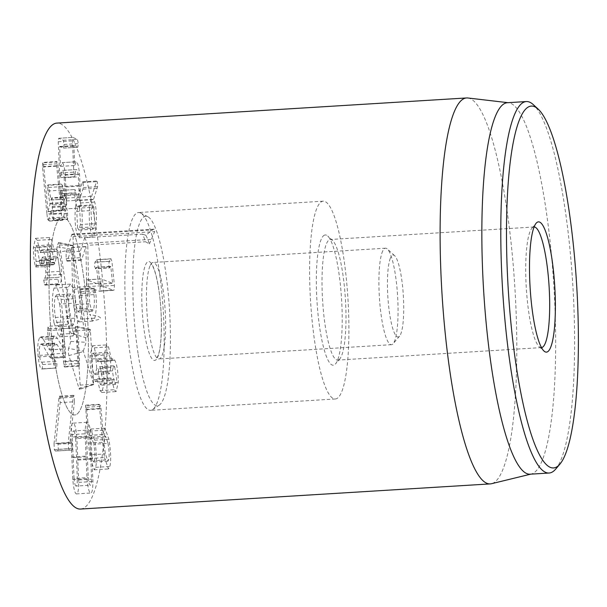 <?xml version="1.0" encoding="UTF-8"?>
<svg xmlns="http://www.w3.org/2000/svg" width="607" height="607" viewBox="0 0 607 607"><rect width="100%" height="100%" fill="white"/><g stroke="black" fill="none" stroke-linecap="round" stroke-linejoin="round"><path stroke-width="0.46" stroke-dasharray="3.04 2.28" d="M93.857 207.192L94.669 223.634L93.061 229.226L91.801 226.995L91.004 210.546L92.598 204.961L93.857 207.192L79.638 208.064L80.458 224.507L94.669 223.634M80.458 224.507L78.849 230.099L77.59 227.868L91.801 226.995M77.59 227.868L76.793 211.418L91.004 210.546M76.793 211.418L78.386 205.834L79.638 208.064M75.511 206.714C74.578 217.602 75.063 226.646 76.968 233.847L79.183 237.732L81.778 228.816C82.643 218.277 82.218 209.658 80.503 202.958L79.32 200.196L83.402 187.555L83.129 182.532L82.377 182.358L77.415 197.199L75.511 206.714L89.722 205.841L91.627 196.327L96.589 181.485L97.34 181.66L97.621 186.683L93.531 199.324L94.715 202.085C96.43 208.785 96.854 217.405 95.989 227.944L93.395 236.859L91.179 232.974C89.275 225.774 88.789 216.729 89.722 205.841M82.377 182.358L97.34 181.66L82.377 182.358M83.106 189.134L97.317 188.261M79.32 200.196L93.531 199.324M79.342 200.477L93.554 199.604M80.503 202.958L94.715 202.085M81.778 228.816L95.989 227.944M76.968 233.847L91.179 232.974M61.603 193.61L60.852 190.416L60.495 195.811L74.707 194.938L75.071 189.543L75.814 192.738C76.315 197.26 76.983 199.764 77.833 200.257L63.621 201.129C62.771 200.636 62.104 198.132 61.603 193.61L75.814 192.738M60.852 190.416L75.071 189.543L60.852 190.416M64.167 177.73L64.934 195.029C64.85 199.346 64.41 201.38 63.621 201.129L77.833 200.257C78.622 200.507 79.062 198.474 79.145 194.157L78.379 176.857C77.924 172.221 77.309 169.785 76.535 169.543L62.324 170.415C63.098 170.658 63.712 173.094 64.167 177.73L78.379 176.857M60.495 195.811C61.193 203.353 62.346 207.746 63.963 208.983C65.412 209.468 66.209 205.849 66.338 198.11L65.313 175.082C64.577 167.456 63.53 163.313 62.164 162.638L60.51 166.371L59.676 147.015L59.736 146.454L63.583 148.1L64.076 144.458L63.242 140.247L58.659 138.29L58.226 141.757L59.577 173.025L60.404 177.623L61.019 174.884L75.23 174.012L74.615 176.751L73.788 172.153L72.438 140.885L72.87 137.417L77.453 139.375L78.288 143.586L77.795 147.228L73.948 145.581L73.887 146.143L74.722 165.499L76.376 161.766C77.742 162.441 78.789 166.584 79.525 174.209L80.549 197.237C80.42 204.976 79.623 208.596 78.174 208.11C76.558 206.873 75.405 202.48 74.707 194.938M61.019 174.884C61.231 171.637 61.664 170.15 62.324 170.415L76.535 169.543C75.875 169.277 75.443 170.764 75.23 174.012M60.404 177.623L74.676 176.758L60.404 177.623M58.659 138.29L72.87 137.417L58.659 138.29M64.076 144.458L78.288 143.586M63.583 148.1L77.871 147.243L63.583 148.1M59.676 147.015L59.736 146.454L73.948 145.581L73.887 146.143L59.676 147.015M60.51 166.371L74.722 165.499M60.541 166.386L74.752 165.514M62.164 162.638L76.376 161.766L62.164 162.638M65.313 175.082L79.525 174.209M63.963 208.983L78.493 208.171L63.963 208.983M46.936 214.005L47.528 218.968L48.621 220.652L62.832 219.78L62.513 220.311L48.302 221.183L51.155 210.712L52.49 217.784L66.702 216.919L65.366 209.84L62.832 219.78L61.739 218.095L56.709 166.151L56.952 161.538L42.74 162.41L42.498 167.024L46.936 214.005L61.148 213.133M42.498 167.024L56.709 166.151M43.765 166.568L43.522 164.649L42.482 162.851L56.694 161.978L57.733 163.776L62.248 210.819L64.205 203.155L62.043 190.112L62.096 184.042L47.885 184.915L47.627 185.363L47.832 190.985L49.994 204.028L48.006 211.517L43.765 166.568L57.976 165.696M48.006 211.517L62.218 210.644M48.036 211.684L62.248 210.819M47.832 190.985L62.043 190.112M48.735 187.434L62.946 186.561L65.086 198.846L65.958 196.934L51.747 197.806L51.034 199.961L48.735 187.434L47.627 185.363L61.838 184.49L62.946 186.561M51.034 199.961L65.245 199.088L51.034 199.961M52.619 204.984L52.49 199.915L51.466 198.269L65.677 197.396L66.702 199.043L66.421 206.562L67.605 213.361L67.552 219.423L53.34 220.295L53.393 214.233L52.21 207.435L52.619 204.984L66.831 204.119M53.393 214.233L67.605 213.361M52.49 217.784L53.613 219.825L67.825 218.952L66.702 216.919M51.155 210.712L65.518 210.113L51.155 210.712M47.437 275.305C47.49 265.373 46.269 257.618 43.765 252.042L41.724 249.894L40.191 252.595L37.331 240.342L35.456 238.361L33.37 247.648C33.355 255.448 34.022 261.526 35.365 265.866L35.783 267.004L36.587 265.517L34.925 250.972L36.101 245.736L37.27 247.019L40.07 265.168L40.919 263.575L42.3 257.14L43.643 258.574L45.882 272.224C45.737 276.451 45.222 278.446 44.334 278.203L43.689 280.062L44.766 285.138L58.978 284.266L57.9 279.19L58.636 277.331L44.288 278.203L58.545 277.331C59.44 277.574 59.949 275.578 60.093 271.352L57.855 257.702L56.512 256.268L55.131 262.702L54.281 264.295L51.481 246.146L50.313 244.864L49.137 250.099L50.798 264.644L49.994 266.132L49.577 264.993C48.234 260.653 47.566 254.583 47.589 246.776L49.668 237.489L51.542 239.477L54.402 251.723L55.943 249.022L57.976 251.169C60.48 256.746 61.702 264.5 61.648 274.432C61.36 281.921 60.465 285.199 58.978 284.266L44.766 285.138C46.253 286.072 47.149 282.794 47.437 275.305L61.648 274.432M43.689 280.062L57.9 279.19M45.882 272.224L60.093 271.352M43.643 258.574L57.855 257.702M40.927 263.081L55.138 262.209M40.07 265.168L54.281 264.295L54.683 264.682L40.472 265.555L40.07 265.168M39.372 260.069L53.583 259.197M37.27 247.019L51.481 246.146M34.925 250.972L49.137 250.099M35.783 267.004L50.358 266.488L35.783 267.004M33.37 247.648L47.589 246.776M37.331 240.342L51.542 239.477M40.153 252.52L54.364 251.647M40.191 252.595L54.402 251.723M43.765 252.042L57.976 251.169M43.234 339.214L40.844 336.847L39.812 337.538C37.862 340.512 37.308 346.984 38.158 356.946C39.265 365.626 40.593 369.633 42.126 368.965L42.74 364.557L41.845 362.182C40.828 362.303 40.054 360.034 39.531 355.383C39.038 349.799 39.372 346.149 40.51 344.45L41.253 343.949L42.938 345.573L49.994 357.44L64.205 356.567L57.149 344.7L55.465 343.076L54.721 343.577C53.583 345.277 53.249 348.926 53.742 354.511C54.266 359.162 55.04 361.431 56.064 361.309L56.952 363.684L56.626 367.948L41.959 369.003L56.337 368.092C54.805 368.76 53.477 364.754 52.369 356.074C51.519 346.111 52.073 339.639 54.023 336.665L55.055 335.975L57.445 338.342L63.727 349.002L61.747 329.738L62.316 325.458L48.105 326.331L47.536 330.61L49.478 349.92L43.234 339.214L57.445 338.342M49.994 357.44L51.17 358.191L65.381 357.318L50.905 358.365L51.474 354.04L48.894 328.857L47.885 326.483M62.096 325.61L63.105 327.985L65.685 353.168L65.381 357.318L64.205 356.567M39.531 355.383L53.742 354.511M41.845 362.182L56.064 361.309M42.414 368.821L56.626 367.948M38.158 356.946L52.369 356.074M49.478 349.92L63.689 349.048M49.516 349.875L63.727 349.002M51.474 354.04L65.685 353.168M74.38 401.758L70.017 442.465L71.823 442.602L72.248 443.322L72.514 448.444L71.884 450.068L69.57 450.159L68.53 448.793L68.257 442.708L73.128 397.228L73.697 395.309L74.115 396.06L74.38 401.758L60.169 402.631L59.903 396.932L59.486 396.181L58.917 398.101L54.046 443.58L68.257 442.708M54.046 443.58L54.319 449.666L55.366 451.031L57.673 450.94L58.302 449.317L58.037 444.195L57.612 443.474L55.806 443.338L60.169 402.631M55.806 443.338L70.017 442.465M55.829 443.429L70.04 442.556M57.612 443.474L71.823 442.602M58.037 444.195L72.248 443.322M58.302 449.317L72.514 448.444M57.673 450.94L71.884 450.068M55.351 451.031L69.577 450.159L55.351 451.031M58.917 398.101L73.128 397.228M90.853 458.551L91.536 479.143C91.437 483.544 90.982 485.562 90.17 485.198C89.358 484.781 88.713 482.239 88.235 477.557L86.528 436.152C86.626 431.752 87.082 429.733 87.894 430.097C88.698 430.507 89.343 433.057 89.821 437.738L90.853 458.551L76.634 459.423L77.324 480.016L91.536 479.143M77.324 480.016C77.226 484.416 76.77 486.435 75.958 486.063L90.17 485.198M75.958 486.063C75.147 485.653 74.502 483.111 74.024 478.43L88.235 477.557M74.024 478.43L72.316 437.025L86.528 436.152M72.316 437.025C72.415 432.624 72.87 430.606 73.682 430.97L87.894 430.097M73.682 430.97C74.486 431.38 75.131 433.929 75.609 438.611L89.821 437.738M75.609 438.611L76.634 459.423M76.861 437.518C76.05 428.808 74.881 424.012 73.356 423.125C71.838 422.555 71.027 426.395 70.92 434.658L72.772 479.522C73.591 488.225 74.76 493.028 76.285 493.908C77.795 494.485 78.606 490.638 78.72 482.375L76.861 437.518L91.073 436.645L92.932 481.503C92.818 489.766 92.006 493.612 90.496 493.036C88.971 492.156 87.803 487.36 86.983 478.65L85.132 433.785C85.238 425.522 86.05 421.683 87.567 422.252C89.092 423.14 90.261 427.935 91.073 436.645M78.72 482.375L92.932 481.503M76.285 493.908L90.496 493.036M72.772 479.522L86.983 478.65M70.92 434.658L85.132 433.785M73.356 423.125L87.567 422.252M86.452 284.114L86.809 279.918L101.361 278.954L112.614 283.325L110.77 266.405L109.541 267.899L95.329 268.772L96.559 267.277L98.402 284.197L86.809 279.918L101.361 278.954L100.663 283.241L86.452 284.114L87.271 286.625L98.85 291.079L113.061 290.207L101.483 285.753L100.663 283.241M98.402 284.197L112.614 283.325M98.448 284.129L112.659 283.257M96.559 267.277L110.929 266.708L96.559 267.277M94.525 266.42L95.618 268.56L109.837 267.687L108.736 265.547L109.169 261.321L111.142 258.787L96.923 259.659L94.958 262.194L94.525 266.42M97.697 262.095L96.688 259.826L110.899 258.954L111.908 261.222L114.442 285.434L114.078 290.078L113.061 290.207L99.867 290.95L100.231 286.307L97.697 262.095L111.908 261.222M100.231 286.307L114.442 285.434M98.85 291.079L99.867 290.95L98.85 291.079M87.271 286.625L101.483 285.753M114.723 366.894L116.734 379.276L115.489 384.33L114.412 383.252L112.386 370.907L113.623 365.801L114.723 366.894L100.512 367.766L102.522 380.149L116.734 379.276M102.522 380.149L101.278 385.202L100.201 384.125L114.412 383.252M100.201 384.125L98.175 371.78L112.386 370.907M98.175 371.78L112.386 370.847M98.175 371.719L99.411 366.674L100.512 367.766M110.823 367.842L109.427 373.775L108.137 372.455C106.559 369.147 105.777 364.375 105.777 358.122L107.189 352.288L108.494 353.631C110.049 356.916 110.823 361.658 110.823 367.842L96.612 368.715L95.216 374.648L93.918 373.328L108.137 372.455M93.918 373.328C92.347 370.02 91.566 365.247 91.566 358.995L105.777 358.122M91.566 358.995L92.97 353.16L94.282 354.503L108.494 353.631M94.282 354.503C95.838 357.789 96.612 362.531 96.612 368.715M97.56 361.575L94.328 347.811L92.34 345.793L90.003 355.998C89.965 366.241 91.202 374.124 93.721 379.656L95.61 381.583L97.226 378.859L100.034 390.589L101.893 392.479L104.078 383.154C104.032 373.168 102.871 365.831 100.595 361.15L98.987 359.511L97.598 361.651L111.809 360.778L113.198 358.646L114.806 360.277C117.083 364.959 118.244 372.296 118.289 382.281L116.104 391.606L114.245 389.717L111.438 377.986L109.821 380.71L107.932 378.783C105.413 373.252 104.176 365.368 104.214 355.125L106.551 344.92L108.539 346.938L111.771 360.702M94.328 347.811L108.539 346.938M97.598 361.651L111.809 360.778M100.595 361.15L114.806 360.277M104.078 383.154L118.289 382.281M100.034 390.589L114.245 389.717M97.264 378.935L111.483 378.062M97.226 378.859L111.438 377.986M93.721 379.656L107.932 378.783M90.003 355.998L104.214 355.125M108.031 443.345C109.222 450.523 109.442 456.001 108.683 459.772L107.887 461.176L105.413 453.907C104.229 446.782 104.009 441.357 104.776 437.632L105.588 436.205L108.031 443.345L93.819 444.218C95.011 451.396 95.231 456.874 94.472 460.645L108.683 459.772M94.472 460.645L93.675 462.048L91.202 454.78L105.413 453.907M91.202 454.78C90.011 447.655 89.798 442.222 90.564 438.504L104.776 437.632M90.564 438.504L91.376 437.078L93.819 444.218M90.268 458.444L94.244 469.818L95.656 467.344C96.976 461.51 96.65 452.45 94.684 440.158L90.784 429.035L89.555 431.099L89.001 435.378L86.816 409.679L86.505 407.236L85.511 405.628L88.394 443.171L90.268 458.444L104.48 457.572L102.606 442.298L99.692 408.473L99.988 404.285L85.777 405.157L85.511 405.628L99.723 404.755L100.716 406.364L101.028 408.807L103.213 434.506L103.767 430.226L104.996 428.163L108.896 439.286C110.861 451.578 111.187 460.637 109.867 466.479L108.456 468.945L104.48 457.572M89.001 435.378L103.213 434.506M89.054 435.447L103.266 434.574M89.555 431.099L103.767 430.226M94.684 440.158L108.896 439.286M95.656 467.344L109.867 466.479M85.481 409.346L99.692 408.473M80.556 509.045A193.337 36.557 86.5 0 0 105.201 313.834A193.337 36.557 86.5 0 0 56.868 123.1M77.112 414.027A99.085 18.734 86.5 0 0 86.991 308.637A99.085 18.734 86.5 0 0 62.642 217.177A99.085 18.734 86.5 0 0 50.017 317.226A99.085 18.734 86.5 0 0 74.782 414.976A99.085 18.734 86.5 0 0 77.112 414.027M541.49 347.583A60.419 11.427 -93.5 0 1 541.406 347.591A60.419 11.427 -93.5 0 1 539.137 346.597A60.419 11.427 -93.5 0 1 526.299 287.991A60.419 11.427 -93.5 0 1 531.876 228.247A60.419 11.427 -93.5 0 1 534.001 226.988A60.419 11.427 -93.5 0 1 534.084 226.98M339.123 359.519A60.419 11.427 86.5 0 0 339.829 358.836A60.419 11.427 86.5 0 0 345.406 299.092A60.419 11.427 86.5 0 0 332.568 240.478A60.419 11.427 86.5 0 0 330.299 239.484A60.419 11.427 86.5 0 0 328.88 240.069A60.419 11.427 86.5 0 0 322.856 304.327A60.419 11.427 86.5 0 0 337.704 360.095A60.419 11.427 86.5 0 0 339.123 359.519M323.736 235.577A65.252 12.337 -93.5 0 1 327.712 236.024A65.252 12.337 -93.5 0 1 341.582 299.327A65.252 12.337 -93.5 0 1 335.557 363.843A65.252 12.337 -93.5 0 1 317.749 311.239A65.252 12.337 -93.5 0 1 323.736 235.577M337.659 398.033A99.085 18.734 -93.5 0 1 335.337 398.981A99.085 18.734 -93.5 0 1 310.564 301.231A99.085 18.734 -93.5 0 1 323.197 201.183A99.085 18.734 -93.5 0 1 347.538 292.642A99.085 18.734 -93.5 0 1 337.659 398.033M555.655 469.135A186.083 35.191 86.5 0 0 572.826 285.131A186.083 35.191 86.5 0 0 533.28 104.616M530.154 474.188A186.083 35.191 86.5 0 0 531.337 474.006A186.083 35.191 86.5 0 0 534.524 472.405A186.083 35.191 86.5 0 0 553.303 277.627A186.083 35.191 86.5 0 0 508.552 102.75A186.083 35.191 86.5 0 0 507.353 102.72M467.853 97.985A193.337 36.557 -93.5 0 1 514.349 279.675A193.337 36.557 -93.5 0 1 494.842 482.049A193.337 36.557 -93.5 0 1 491.533 483.711M149.413 243.908L154.671 231.639L154.603 229.56L153.928 229.173L152.85 229.613L145.862 235.25A82.34 15.57 -93.5 0 1 149.413 243.908L145.559 241.761A84.585 15.994 86.5 0 0 142.478 234.158L84.699 237.709A84.585 15.994 -93.5 0 1 87.78 245.311L145.559 241.761M145.862 235.25L142.478 234.158M92.12 320.822A15.357 2.906 86.5 0 0 89.502 314.449A15.357 2.906 86.5 0 0 89.472 314.441C103.258 316.915 104.138 319.039 92.12 320.822L92.765 321.057L94.745 318.174C96.513 310.845 96.839 302.324 95.731 292.589L94.571 288.188L94.115 288.879L93.986 294.607C94.639 301.095 94.464 306.065 93.486 309.524L92.385 311.163L91.611 310.518L89.813 303.69L88.66 288.31L87.78 245.311M84.699 237.709L80.374 251.199L80.314 257.687L80.981 260.137L81.687 259.697L85.913 246.51L86.695 286.648L88.303 308.303L89.472 314.441L89.988 314.555L89.502 314.449M81.52 293.462L80.359 289.061L79.904 289.751L79.775 295.48C80.428 301.967 80.253 306.937 79.274 310.397L78.174 312.036L75.602 304.562L74.449 289.182L73.022 236.647L72.142 234.188L71.687 234.848L66.163 252.072L66.102 258.559L67.051 261.23L67.476 260.57L71.702 247.383L72.483 287.521L74.092 309.175L78.553 321.93L80.534 319.047C82.302 311.717 82.628 303.197 81.52 293.462L95.731 292.589M80.534 319.047L94.745 318.174M79.775 295.48L93.986 294.607M79.274 310.397L93.486 309.524M75.602 304.562L89.813 303.69M73.523 244.143L151.682 239.348M72.483 287.521L86.695 286.648M71.732 247.603L85.944 246.73M71.702 247.383L85.913 246.51M66.102 258.559L80.314 257.687M71.687 234.848L152.456 229.886M75.397 298.652L73.03 287.9L70.541 284.099L68.257 287.232C66.064 294.683 66.026 306.178 68.151 321.71L70.427 332.052L72.81 335.921L74.927 333.311L75.943 327.909L77.924 363.54C78.386 366.097 78.827 366.78 79.251 365.596L79.517 360.907L77.226 318.038L75.397 298.652L61.186 299.524L56.17 284.964L54.038 288.105C51.853 295.556 51.815 307.051 53.932 322.583L68.151 321.71M53.932 322.583L58.887 336.832L60.715 334.184L61.664 328.675L75.875 327.803M61.664 328.675L75.943 327.909M59.661 304.061C60.966 313.129 60.973 320.033 59.691 324.783L58.462 326.596L55.366 317.469C54.069 308.379 54.061 301.421 55.351 296.611L56.557 294.843L59.661 304.061L73.872 303.189C75.177 312.256 75.185 319.168 73.902 323.91L72.673 325.724L71.732 324.92L69.585 316.596C68.28 307.506 68.272 300.548 69.562 295.738L70.769 293.97L71.725 294.812L73.872 303.189M55.351 296.611L69.562 295.738M55.366 317.469L69.585 316.596M61.732 328.782L63.712 364.412C64.167 366.969 64.615 367.652 65.04 366.469L65.306 361.78L63.014 318.91L77.226 318.038M63.014 318.91L61.186 299.524M78.864 366.165L79.251 365.596L65.04 366.469L64.653 367.038L78.864 366.165M63.712 364.412L77.924 363.54M63.416 361.279L77.628 360.406M59.691 324.783L73.902 323.91M83.326 351.036L86.133 342.287L71.884 249.818L73.121 245.547L87.438 338.205L90.352 329.76L93.63 384.246L83.326 351.036L68.583 348.441A4.226 0.797 86.5 0 0 68.879 355.581L79.069 388.48A4.226 0.797 86.5 0 0 79.654 389.33A4.226 0.797 86.5 0 0 80.154 385.096L76.877 330.618A4.226 0.797 86.5 0 0 75.86 326.422A4.226 0.797 86.5 0 0 75.496 326.862L73.25 333.873L59.532 244.871A4.226 0.797 86.5 0 0 58.712 242.542A4.226 0.797 86.5 0 0 58.348 242.99L57.141 246.761A4.226 0.797 86.5 0 0 57.119 252.429L70.829 341.43L68.583 348.441M70.829 341.43L86.133 342.287M73.25 333.873L87.438 338.205M389.937 259.333A41.086 7.77 -93.5 0 1 394.611 255.684A41.086 7.77 -93.5 0 1 403.336 295.533A41.086 7.77 -93.5 0 1 399.55 336.157A41.086 7.77 -93.5 0 1 389.034 309.479A41.086 7.77 -93.5 0 1 389.937 259.333M381.833 253.294A48.332 9.143 -93.5 0 1 385.521 248.202A48.332 9.143 -93.5 0 1 387.334 248.999A48.332 9.143 -93.5 0 1 397.6 295.89A48.332 9.143 -93.5 0 1 393.139 343.683A48.332 9.143 -93.5 0 1 391.439 344.693A48.332 9.143 -93.5 0 1 380.255 307.81A48.332 9.143 -93.5 0 1 381.833 253.294M162.949 289.137A48.332 9.143 -93.5 0 1 158.996 358.957A48.332 9.143 -93.5 0 1 155.787 356.385A48.332 9.143 -93.5 0 1 147.091 313.978A48.332 9.143 -93.5 0 1 149.39 267.566A48.332 9.143 -93.5 0 1 150.202 265.418A48.332 9.143 -93.5 0 1 153.078 262.474A48.332 9.143 -93.5 0 1 162.949 289.137M138.047 353.357A94.897 17.944 -93.5 0 1 133.631 257.231A94.897 17.944 -93.5 0 1 147.827 216.729A94.897 17.944 -93.5 0 1 169.528 309.889A94.897 17.944 -93.5 0 1 159.383 404.998A94.897 17.944 -93.5 0 1 138.047 353.357M130.338 355.656A99.085 18.734 86.5 0 0 150.582 410.317A99.085 18.734 86.5 0 0 152.623 409.581A99.085 18.734 86.5 0 0 163.215 310.276A99.085 18.734 86.5 0 0 140.558 213.011A99.085 18.734 86.5 0 0 138.442 212.526A99.085 18.734 86.5 0 0 130.338 355.656M54.547 360.315A99.085 18.734 86.5 0 0 74.782 414.976A99.085 18.734 86.5 0 0 87.416 314.927A99.085 18.734 86.5 0 0 62.642 217.177A99.085 18.734 86.5 0 0 54.547 360.315M77.415 197.199L91.627 196.327M83.402 187.555L97.621 186.683M60.359 193.99L74.578 193.117M64.934 195.029L79.145 194.157M64.699 186.379L78.91 185.507M59.577 173.025L73.788 172.153M58.226 141.757L72.438 140.885M63.242 140.247L77.453 139.375M66.072 186.964L80.283 186.091M66.338 198.11L80.549 197.237M47.528 218.968L61.739 218.095M43.522 164.649L57.733 163.776M49.994 204.028L64.205 203.155M49.964 203.269L64.175 202.397M52.187 206.676L66.398 205.803M52.21 207.435L66.421 206.562M44.394 284.592L58.606 283.719M44.334 278.203L58.545 277.331M40.919 263.575L55.131 262.702M39.364 260.502L53.575 259.629M36.063 261.42L50.275 260.547M36.587 265.517L50.798 264.644M35.365 265.866L49.577 264.993M42.938 345.573L57.149 344.7M40.51 344.45L54.721 343.577M42.74 364.557L56.952 363.684M39.812 337.538L54.023 336.665M47.536 330.61L61.747 329.738M48.894 328.857L63.105 327.985M54.319 449.666L68.53 448.793M59.903 396.932L74.115 396.06M72.999 457.678L87.211 456.805M78.03 460.091L92.241 459.218M71.611 457.01L85.822 456.138M94.958 262.194L109.169 261.321M86.816 409.679L101.028 408.807M86.505 407.236L100.716 406.364M88.394 443.171L102.606 442.298M81.3 291.701L95.511 290.829M79.904 289.751L94.115 288.879M74.449 289.182L88.66 288.31M73.022 236.647L154.671 231.639M74.092 309.175L88.303 308.303M67.476 260.57L81.687 259.697M66.163 252.072L80.374 251.199M54.038 288.105L68.257 287.232M60.715 334.184L74.927 333.311M65.306 361.78L79.517 360.907M57.119 252.429L71.884 249.818M57.141 246.761L71.884 249.356M58.348 242.99L73.098 245.585M59.532 244.871L73.189 245.736M75.496 326.862L90.238 329.457M76.877 330.618L90.352 329.76M80.154 385.096L93.63 384.246M79.069 388.48L93.539 384.519M68.879 355.581L83.356 351.62M158.7 288.871A49.539 9.371 86.5 0 0 142.175 283.742A49.539 9.371 86.5 0 0 153.973 360.353A49.539 9.371 86.5 0 0 158.7 288.871M93.061 229.226L78.849 230.099M92.598 204.961L78.386 205.834M82.711 181.834L96.923 180.962M79.183 237.732L93.395 236.859M59.721 146.454L73.94 145.581M50.98 200.052L65.192 199.179M51.193 210.637L65.412 209.764M42.3 257.14L56.512 256.268M36.101 245.736L50.313 244.864M35.456 238.361L49.668 237.489M41.724 249.894L55.943 249.022M41.253 343.949L55.465 343.076M40.844 336.847L55.055 335.975M59.486 396.181L73.697 395.309M86.968 279.804L101.179 278.932M96.596 267.255L110.808 266.382M99.419 291.223L113.638 290.351M115.489 384.33L101.278 385.202M113.623 365.801L99.411 366.674M109.427 373.775L95.216 374.648M107.189 352.288L92.97 353.16M98.987 359.511L113.198 358.646M101.893 392.479L116.104 391.606M95.61 381.583L109.821 380.71M92.34 345.793L106.551 344.92M107.887 461.176L93.675 462.048M105.588 436.205L91.376 437.078M90.784 429.035L104.996 428.163M94.244 469.818L108.456 468.945M539.137 346.597L543.993 351.051M531.876 228.247L536.148 223.232M534.001 226.988L330.299 239.484M541.406 347.591L337.704 360.095M332.568 240.478L327.712 236.024M339.829 358.836L335.557 363.843M323.197 201.183L138.442 212.526M335.337 398.981L150.582 410.317M508.552 102.75L507.953 102.682M531.337 474.006L530.753 474.15M94.571 288.188L80.359 289.061M92.385 311.163L78.174 312.036M92.765 321.057L78.553 321.93M81.262 260.357L67.051 261.23M153.928 229.173L72.142 234.188M70.382 284.091L56.17 284.964M73.098 335.959L58.887 336.832M56.557 294.843L70.769 293.97M58.462 326.596L72.673 325.724M73.121 245.547L58.712 242.542M90.268 329.419L75.86 326.422M93.592 384.588L79.654 389.33M394.611 255.684L387.334 248.999M399.55 336.157L393.139 343.683M385.521 248.202L153.078 262.474M391.439 344.693L158.996 358.957M150.202 265.418L151.295 263.757L153.085 266.997C155.18 271.45 157.038 278.818 158.685 289.091C162.312 310.701 162.289 343.805 158.427 354.556L157.076 357.902L155.787 356.385M147.827 216.729L140.558 213.011M159.383 404.998L152.623 409.581"/><path stroke-width="0.91" d="M466.608 97.955L56.868 123.1A193.337 36.557 86.5 0 0 52.331 124.951A193.337 36.557 86.5 0 0 33.051 330.595A193.337 36.557 86.5 0 0 80.556 509.045L490.297 483.9A193.337 36.557 -93.5 0 1 442.791 305.442A193.337 36.557 -93.5 0 1 462.071 99.798A193.337 36.557 -93.5 0 1 466.608 97.955A193.337 36.557 -93.5 0 1 467.853 97.985L507.953 102.682M534.084 226.98A60.419 11.427 -93.5 0 1 548.865 282.976A60.419 11.427 -93.5 0 1 542.825 347.014A60.419 11.427 -93.5 0 1 541.49 347.583M547.969 351.499A65.252 12.337 86.5 0 0 553.956 275.836A65.252 12.337 86.5 0 0 536.148 223.232A65.252 12.337 86.5 0 0 530.123 287.756A65.252 12.337 86.5 0 0 543.993 351.051A65.252 12.337 86.5 0 0 547.969 351.499M527.081 107.818A181.25 34.273 -93.5 0 1 538.128 109.07A181.25 34.273 -93.5 0 1 576.65 284.895A181.25 34.273 -93.5 0 1 559.927 464.12A181.25 34.273 -93.5 0 1 510.449 318A181.25 34.273 -93.5 0 1 527.081 107.818M538.128 109.07L533.28 104.616A186.083 35.191 86.5 0 0 526.299 101.551A186.083 35.191 86.5 0 0 521.929 103.334A186.083 35.191 86.5 0 0 503.378 301.262A186.083 35.191 86.5 0 0 549.1 473.028A186.083 35.191 86.5 0 0 553.47 471.244A186.083 35.191 86.5 0 0 555.655 469.135L559.927 464.12M526.299 101.551L507.353 102.72A186.083 35.191 86.5 0 0 483.635 290.609A186.083 35.191 86.5 0 0 530.154 474.188L549.1 473.028M530.753 474.15L491.533 483.711A193.337 36.557 -93.5 0 1 490.297 483.9"/></g></svg>

